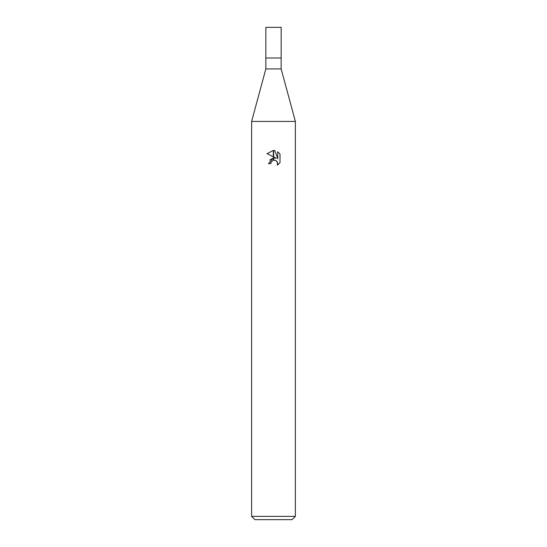 <?xml version="1.0" encoding="UTF-8"?>
<svg xmlns="http://www.w3.org/2000/svg" width="547" height="547" viewBox="0 0 547 547"><rect width="100%" height="100%" fill="white"/><g stroke="black" fill="none" stroke-linecap="round" stroke-linejoin="round"><path stroke-width="0.82" d="M273.5 68.922L281.158 68.922L295.38 121.434L295.38 516.368L251.62 516.368L251.62 121.434L295.38 121.434L251.62 121.434L265.842 68.922L273.5 68.922M265.842 68.922L265.842 27.35L281.158 27.35L281.158 57.982L265.842 57.982L281.158 57.982L281.158 68.922M251.62 516.368L254.902 519.65L292.098 519.65L295.38 516.368M276.29 158.24L273.657 156.941L273.657 150.459L274.909 150.61L277.746 158.774L277.746 151.779L280.002 154.056L280.002 162.691L277.384 165.194L277.753 163.628L276.734 161.16L275.599 160.401L273.657 160.189L273.657 157.885L276.29 158.24L273.657 157.885M270.765 163.649L268.468 163.649L273.343 157.926L273.343 160.257L271.134 162.062L270.765 163.649L270.997 162.37M275.777 160.483L277.493 162.288L277.391 165.187L280.002 162.685M273.343 150.452L273.343 156.791L266.998 153.659L273.343 150.452L266.998 153.659M273.5 157.898L269.609 160.168M271.134 162.062L273.336 160.257M273.5 160.216L274.669 160.162M280.002 154.056L277.746 151.779M274.909 150.61L273.657 150.459"/></g></svg>
